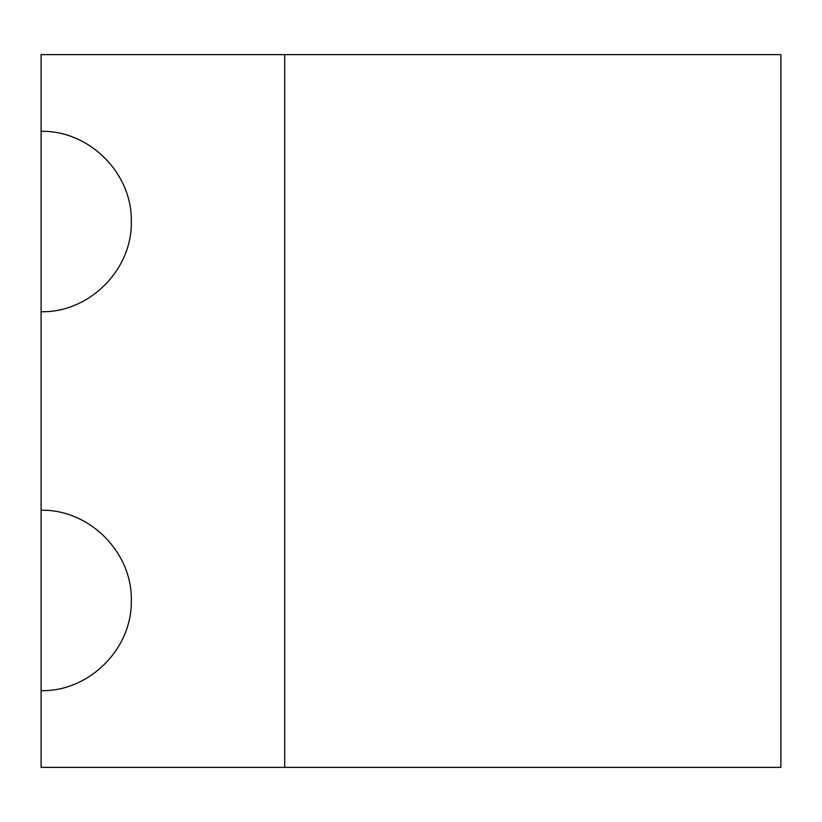<?xml version="1.0" encoding="UTF-8"?>
<svg xmlns="http://www.w3.org/2000/svg" width="822" height="822" viewBox="0 0 822 822"><rect width="100%" height="100%" fill="white"/><g stroke="black" fill="none" stroke-linecap="round" stroke-linejoin="round"><path stroke-width="1.23" d="M284.689 54.632L41.1 54.632L41.1 767.368L780.9 767.368L780.9 54.632L284.689 54.632L284.689 767.368M41.1 311.754C89.321 312.771 132.332 269.76 131.315 221.539C132.332 173.319 89.321 130.308 41.1 131.315M41.1 690.686C89.321 691.692 132.332 648.681 131.315 600.461C132.332 552.24 89.321 509.229 41.1 510.246"/></g></svg>

